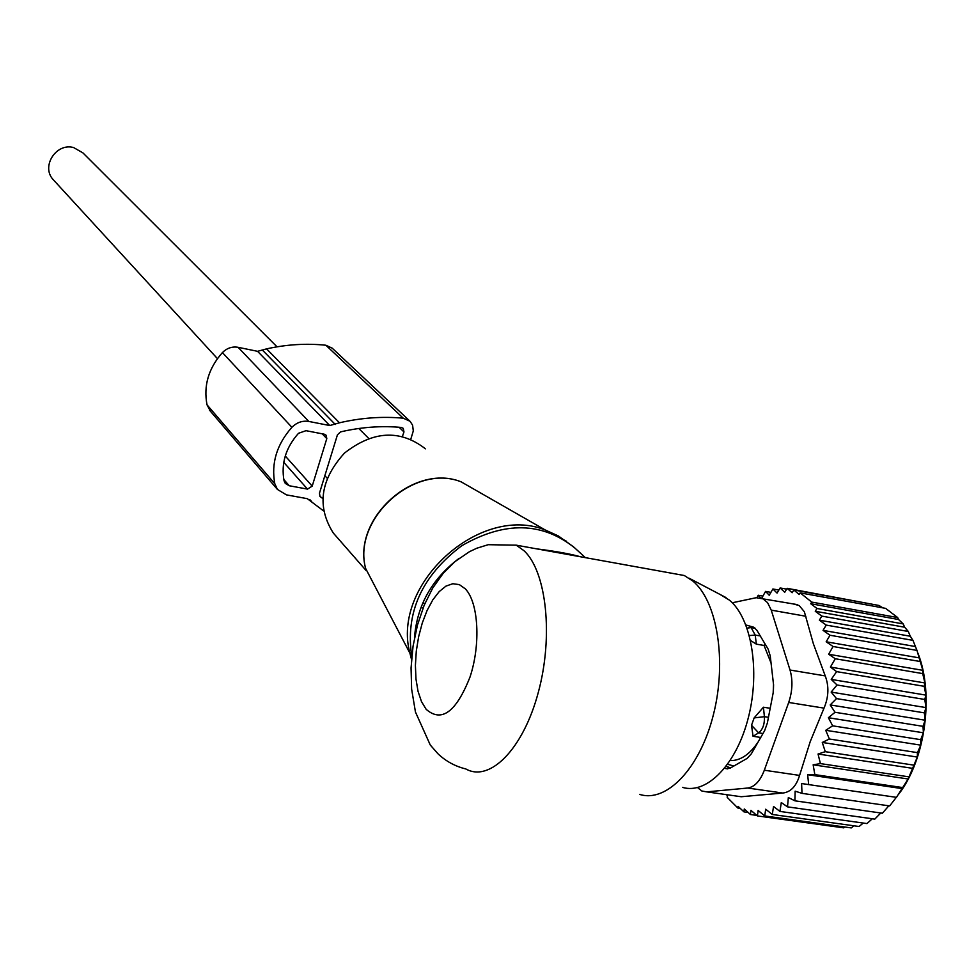 <?xml version="1.0" encoding="UTF-8"?>
<svg xmlns="http://www.w3.org/2000/svg" width="975" height="975" viewBox="0 0 975 975"><rect width="100%" height="100%" fill="white"/><g stroke="black" fill="none" stroke-linecap="round" stroke-linejoin="round"><path stroke-width="1.46" d="M336.594 536.786L333.292 533.02C316.57 506.391 320.3 479.737 344.492 453.07C372.828 430.95 399.506 429.305 424.539 448.134L425.307 448.866M682.549 787.398C706.924 794.759 736.722 764.181 748.434 717.295C760.378 670.52 751.384 618.199 729.507 600.198L720.025 594.433M639.746 794.43C666.656 802.998 700.099 768.19 713.456 714.504C727.07 660.953 717.222 601.258 692.969 581.149L684.316 575.518L668.765 572.715M414.46 637.991C416.898 605.572 431.803 579.004 459.188 558.285M536.798 548.876C556.079 551.326 570.692 553.971 580.637 556.798M54.1 180.607L53.089 179.51C40.865 166.469 56.197 142.582 73.625 147.566L82.899 152.868L277.046 346.832M854.003 825.801L851.26 827.909L764.729 815.941L765.692 809.213L772.261 814.466L773.553 806.483L779.927 811.419L866.97 823.57L872.284 818.781M902.521 788.665L807.641 774.698L808.677 784.595L896.476 797.355L908.127 778.988L917.329 757.063L917.438 752.627L920.79 745.144L920.68 739.659L923.398 732.798L923.008 726.338L925.141 720.22L924.385 712.871L925.982 707.594L924.787 699.465L925.897 695.114L924.227 686.315L924.922 682.963L922.703 673.603L922.838 670.325L916.975 650.41L830.005 635.249L823.046 630.374L826.239 625.097L912.966 640.368L916.975 650.41M896.318 797.331L889.651 805.935L801.998 793.358L801.608 783.522L808.677 784.595M888.822 805.825L882.387 813.223L794.905 800.816L795.149 791.176L801.998 793.358M880.778 813.004L874.794 819.122L787.52 806.861L788.336 797.55L794.905 800.816M863.265 823.046L859.06 826.507L772.261 814.466M844.825 827.019L843.692 827.848L757.429 815.929L758.136 810.469L764.729 815.941M898.95 793.857C925.482 759.33 934.184 694.005 917.963 653.226M787.52 806.861L781.304 802.559L779.927 811.419M919.571 657.93L826.166 641.782L833.064 646.51L920.254 661.525M922.838 670.325L828.64 654.249L835.295 658.747L922.703 673.603M924.922 682.963L830.408 667.071L836.635 671.629L924.227 686.315M925.897 695.114L831.224 679.404L837.037 684.986L924.787 699.465M925.982 707.594L831.151 692.092L836.513 698.6L924.385 712.871M925.141 720.22L830.2 704.925L835.039 712.286L923.008 726.338M923.398 732.798L828.384 717.722L832.65 725.827L920.68 739.659M920.79 745.144L825.727 730.299L829.384 739.013L917.438 752.627M917.329 757.063L822.266 742.45L825.277 751.676L913.319 765.058M913.088 768.41L818.049 754.016L820.414 763.596L908.408 776.77M908.127 778.988L813.15 764.814L814.844 774.625L902.765 787.581M757.429 815.929L750.933 810.335L750.445 814.527L756.795 815.405M750.445 814.527L744.278 808.97L743.962 811.87L748.105 812.443M743.962 811.87L738.087 806.362L737.904 808.056L740.208 808.372M737.904 808.056L727.179 797.343L727.362 795.649L726.399 794.649M915.342 646.535L823.046 630.374M815.258 611.276L816.989 608.485L903.203 623.915L904.654 627.217L815.258 611.276L821.84 616.115L908.31 631.483L910.297 636.236L819.353 620.161L826.239 625.097M810.7 603.72L811.724 602.087L897.67 617.553L898.548 619.503L810.7 603.72L816.989 608.485M761.78 598.089L765.57 591.398L769.226 595.25L772.895 588.973L777.051 593.08L780.122 587.962L784.741 592.276L787.166 588.327L792.127 592.739L793.833 589.997L799.159 594.494L800.17 592.873L811.724 602.087M760.39 597.687L758.233 595.25L762.913 596.091M757.014 597.577L758.233 595.25M697.564 787.593L701.854 791.005L706.753 791.871L747.715 788.032C754.613 786.971 760.159 781.036 764.327 770.226L788.702 702.463L824.021 708.13C828.726 696.991 829.128 686.254 825.228 675.894L813.345 643.695L804.363 611.764L799.159 605.524L792.261 603.696M819.353 620.161L821.84 616.115M897.67 617.553L885.605 608.363L800.17 592.873M882.777 607.852L878.999 605.463L793.833 589.997M873.186 604.403L787.166 588.327M780.122 587.962L786.654 589.156M772.895 588.973L778.867 590.058M765.57 591.398L770.908 592.361M797.489 604.634L756.222 597.712L732.274 602.769M824.021 708.13L810.213 741.646L799.573 775.405C796.283 786.252 790.688 792.139 782.779 793.041L741.207 796.733L737.332 796.185M730.555 767.922L726.217 766.265M727.813 768.885L725.693 768.568L730.275 768.081L747.118 758.404L751.372 753.773L764.644 730.616L767.349 723.072L773.175 692.835L773.528 684.523L770.238 655.907L768.178 649.204L756.868 630.24L753.736 627.23L745.899 624.975M725.693 768.568L724.705 768.19M788.702 702.463C792.504 691.104 792.943 680.294 790.03 670.032L771.237 610.131L805.874 616.261M762.438 598.357L767.581 602.672L771.237 610.131M910.297 636.236L912.966 640.368M898.548 619.503L903.203 623.915M904.654 627.217L908.31 631.483M807.641 774.698L814.844 774.625M813.15 764.814L820.414 763.596M818.049 754.016L825.277 751.676M822.266 742.45L829.384 739.013M825.727 730.299L832.65 725.827M828.384 717.722L835.039 712.286M830.2 704.925L836.513 698.6M831.151 692.092L837.037 684.986M831.224 679.404L836.635 671.629M830.408 667.071L835.295 658.747M828.64 654.249L833.064 646.51M826.166 641.782L830.005 635.249M409.732 420.981L332.219 348.173L325.869 345.235C306.394 343.224 286.626 344.431 266.577 348.867L257.571 351.317L238.083 347.307C232.172 346.32 226.943 348.087 222.422 352.584C208.504 368.343 203.373 385.759 207.029 404.844L210.49 411.316M257.571 351.317L329.757 425.539L308.819 421.444C302.469 420.457 296.827 422.407 291.915 427.306C276.754 444.429 271.05 463.235 274.804 483.722L277.412 489.426L286.455 494.873L307.32 498.676L323.468 510.839M410.816 439.152L413.29 430.913L412.596 425.173L410.061 421.285L403.272 418.202C382.371 416.264 361.103 417.788 339.471 422.797L329.757 425.539M306.004 430.682L324.334 434.228L326.15 435.252L326.796 438.604L312.207 486.123L307.515 489.109L289.234 485.745L285.261 483.381L284.054 480.785C280.922 463.527 285.736 447.696 298.508 433.29L306.004 430.682M402.456 436.337L403.967 431.925L403.248 428.342L401.286 427.44C381.383 425.624 361.14 427.111 340.567 431.888L337.435 434.826L319.459 493.216L319.983 496.385L322.676 498.493M727.667 764.29L733.846 766.033M764.997 643.866L764.071 645.462L771.067 663.073M773.565 684.767L773.394 691.543M758.16 741.926C749.58 754.589 740.269 760.817 730.214 760.585M764.071 645.462L756.344 644.146L750.567 640.502M760.719 737.466L753.053 736.283L751.518 725.29L754.138 717.917L764.4 716.674L763.437 707.216L754.138 717.917M770.201 708.289L763.437 707.216M753.053 736.283L758.611 732.859C762.791 729.544 764.717 724.157 764.4 716.674L768.458 717.307M756.344 644.146L755.223 635.078L751.128 627.595L747.338 628.083M479.115 492.131L461.163 481.857C414.338 462.918 352.158 519.175 365.649 568.486L409.902 653.189L411.535 659.478M566.572 541.308L545.317 530.022C479.968 503.636 391.17 584.147 409.902 653.189L411.56 659.197M423.162 607.73L421.834 607.778M425.015 603.245L423.564 603.354M411.779 656.565C405.112 612.751 421.797 575.786 461.845 545.683C504.782 521.04 542.478 521.857 574.945 548.108M465.246 588.79L459.347 584.622L452.814 583.72L445.989 586.097L439.213 591.581L432.803 599.857L427.074 610.508L422.273 623.013L418.616 636.785L416.288 651.166L415.399 665.498L415.984 679.088L418.031 691.312L421.468 701.549L426.136 709.288C441.529 722.853 456.154 712.091 470.011 677.028C480.967 644.085 478.469 602.172 465.246 588.79M465.831 768.958C489.816 782.584 523.161 749.117 538.261 692.543C553.629 636.151 546.475 571.496 524.05 550.765L516.275 545.171L488.219 544.696L476.775 548.23L469.438 551.704L455.008 561.588L443.089 573.458L432.717 588.059L424.137 605.317L417.483 624.999L413.047 646.23L411.06 667.912L411.621 689.069L415.447 712.006L430.268 745.01L438.055 753.87C446.014 761.353 455.276 766.374 465.831 768.958M764.327 770.226L799.573 775.405M706.753 791.871L741.207 796.733M747.715 788.032L782.779 793.041M825.228 675.894L790.03 670.032M238.083 347.307L308.819 421.444M222.422 352.584L291.915 427.306M207.029 404.844L274.804 483.722M310.257 500.004L311.61 501.54M325.869 345.235L403.272 418.202M266.577 348.867L339.471 422.797M262.702 350.403L335.29 424.491M322.225 433.826L326.796 438.604M285.261 456.02L312.207 486.123M283.762 462.345L307.515 489.109M283.81 479.529L289.234 485.745M399.08 427.257L403.967 431.925M319.727 496.007L320.531 496.909M762.974 733.529L758.611 732.859L751.518 725.29M760.268 635.944L755.223 635.078L749.348 635.566M365.649 568.486C351.999 518.895 414.046 462.759 461.163 481.857L545.317 530.022L558.37 535.957L573.739 546.999M366.161 570.594L333.292 533.02M726.022 597.577L689.118 578.224M585.378 557.651L575.092 548.242M684.316 575.518L516.275 545.171M327.149 478.189L324.858 475.69M217.425 358.617L53.089 179.51M368.672 438.372L358.776 428.488M209.503 410.17L277.412 489.426M309.745 499.627L312.329 502.564M750.263 627.315L747.082 628.193M755.357 628.327L751.128 627.595"/></g></svg>
